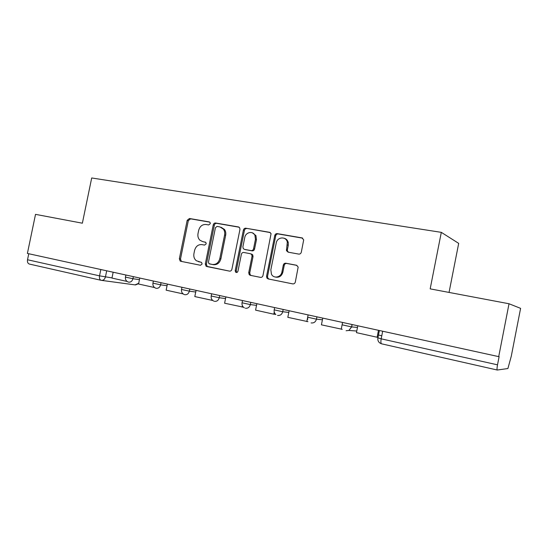 <?xml version="1.0" encoding="UTF-8"?>
<svg xmlns="http://www.w3.org/2000/svg" width="548" height="548" viewBox="0 0 548 548"><rect width="100%" height="100%" fill="white"/><g stroke="black" fill="none" stroke-linecap="round" stroke-linejoin="round"><path stroke-width="0.82" d="M210.302 223.666L210.014 222.351L209.288 221.919L189.457 218.501L187.183 220.317L179.347 258.772L180.176 261.054L180.744 261.286L200.479 265.266L202.109 264.013L201.589 262.451L196.348 260.745C194.252 259.005 193.451 256.628 193.937 253.614L194.595 250.381C195.8 246.271 198.266 244.346 201.986 244.614L204.575 245.1L206.206 243.826L205.815 242.394L202.602 241.579L199.856 240.161C198.171 238.428 197.561 236.229 198.013 233.571L198.671 230.345C199.876 226.228 202.349 224.283 206.075 224.495L208.672 224.947L210.302 223.666M298.729 254.094C300.044 254.19 300.907 253.553 301.311 252.176L303.688 239.894L301.975 237.894L277.267 233.633C275.986 233.551 275.151 234.188 274.754 235.537L266.554 276.24L266.876 278.035L268.143 278.918L292.748 283.885C294.057 284.008 294.92 283.378 295.331 282.008L298.167 267.054L296.489 265.246L285.851 263.225C284.549 263.122 283.7 263.752 283.295 265.109L281.912 272.014C281.056 277.391 273.76 278.939 271.472 274.274L270.828 269.849L276.233 242.997C277.192 236.784 286.2 236.085 287.316 242.202L286.467 250.587L288.077 252.149L298.729 254.094M441.311 232.352L430.173 288.865L509.024 303.756L498.714 356.632L27.4 253.443L35.517 214.357L82.364 223.2L91.701 177.97L441.311 232.352L458.69 243.381L449.045 292.433M239.949 229.489L239.681 227.817L238.428 226.941L215.597 223.009C214.419 222.94 213.638 223.557 213.254 224.851L205.308 263.978L206.062 266.212L229.489 271.123C230.701 271.226 231.503 270.616 231.893 269.301L239.949 229.489M245.826 228.215L269.568 232.304L271.075 233.619L262.978 275.528C262.574 276.87 261.745 277.487 260.485 277.377L250.285 275.315L249.224 274.685L248.73 272.671L252.025 256.341L251.717 254.58L250.477 253.731L243.798 252.47C242.572 252.381 241.757 252.998 241.367 254.32L237.955 271.212C237.448 272.493 236.668 272.801 235.613 272.137L235.195 270.657L243.401 230.085C243.792 228.769 244.6 228.139 245.826 228.215L270.267 232.578M509.024 303.756L520.6 308.353L511.298 356.125L507.907 368.53L497.303 370.03C496.865 369.784 496.94 368.05 497.516 364.838L499.118 356.611L498.714 356.632M100.962 280.275L29.476 264.081C27.852 263.602 27.201 262.156 27.523 259.752L99.524 275.85L111.998 277.898M28.77 253.745L27.523 259.752M203.007 241.689L202.602 241.579M205.589 242.216L203.705 241.867M201.239 262.266L198.513 261.711M209.822 222.159L190.581 218.844L188.313 220.652L180.498 259.012L181.326 261.28L181.888 261.512L200.52 265.273M239.099 227.208L216.672 223.337C215.494 223.276 214.713 223.885 214.337 225.18L206.411 264.204L207.158 266.438L207.863 266.753L229.537 271.13M217.083 226.413L215.433 227.708L208.452 262.108L208.946 263.656L212.24 264.451C216.035 264.773 218.556 262.841 219.796 258.656L224.598 234.982C225.002 232.763 224.605 230.804 223.399 229.119L219.858 226.899L217.083 226.413M221.029 227.242L224.461 229.434C225.66 231.119 226.057 233.071 225.653 235.291L220.871 258.903C219.632 263.074 217.118 264.999 213.323 264.684L209.473 263.903M260.54 277.384L250.285 275.315M251.484 253.991L252.724 254.841L253.032 256.594L249.744 272.883L250.237 274.891L251.299 275.521M246.84 228.543C245.614 228.468 244.805 229.091 244.422 230.407L236.236 270.87L236.805 272.479M255.443 239.408L254.923 235.27C252.806 230.571 245.607 232.194 244.771 237.503L242.894 246.771L243.244 248.58L244.429 249.361L251.107 250.6C252.347 250.689 253.169 250.073 253.56 248.737L255.443 239.408L256.443 239.709L255.923 235.578L252.409 232.832M245.189 249.559L244.429 249.361M256.443 239.709L254.567 249.011C254.169 250.34 253.354 250.963 252.114 250.868L245.449 249.628M284.172 238.264C286.282 238.825 287.638 240.243 288.248 242.504L288.275 245.271L287.371 249.758L287.399 250.861L288.419 252.21M275.562 277.083C279.199 277.733 281.631 276.117 282.857 272.233L281.912 272.014M296.961 265.396L286.782 263.465C285.487 263.362 284.645 263.992 284.241 265.348L282.857 272.233M302.708 238.175L278.213 233.948C276.939 233.873 276.103 234.503 275.706 235.852L267.534 276.445L267.856 278.233L269.123 279.117L292.803 283.898M127.081 281.446L111.963 278.076L113.162 272.219M154.557 287.549L138.555 284.008L139.774 278.048M183.08 293.886L166.147 290.173L167.387 284.09M182.368 293.79L182.47 293.283M212.727 300.462L194.807 296.571L196.068 290.372M211.658 300.331L211.836 299.448M243.449 307.195L224.598 303.215L225.872 296.9M242.12 307.127L242.401 305.729M275.144 313.853L275.048 314.333L273.815 314.203L255.574 310.134L256.875 303.681M273.815 314.203L274.247 312.024M286.549 250.84L286.803 249.587M307.962 321.676L287.823 317.326L289.145 310.75M306.818 321.566L307.586 317.744M342.26 329.327L321.416 324.827L322.758 318.107M341.219 329.245L342.575 322.443M379.38 330.506L378.038 337.308L377.106 337.253L356.447 332.643L357.81 325.779M377.106 337.253L378.483 330.307M497.221 370.01L381.634 343.836C380.826 343.514 380.675 341.842 381.182 338.828L497.516 364.838M106.696 270.808L105.428 276.966C104.709 279.418 103.312 280.542 101.236 280.336C99.736 279.877 99.161 278.384 99.524 275.85L100.825 269.52M138.274 283.48L135.034 284.885L101.723 280.398M352.131 324.539L351.658 326.923L357.481 327.437M316.936 316.833L316.463 319.169L322.423 319.785M283.186 309.442L282.727 311.73L288.803 312.429M250.799 302.352L250.347 304.599L256.539 305.359M219.7 295.543L219.255 297.742L225.536 298.564M189.8 289.002L189.368 291.152L195.732 292.029M161.043 282.706L160.612 284.816L167.051 285.734M133.363 276.644L132.938 278.713L139.439 279.672M125.869 275L125.437 277.117L132.938 278.713C132.205 281.22 130.76 282.357 128.602 282.145M153.378 281.028L152.94 283.172L160.612 284.816C159.865 287.364 158.372 288.522 156.132 288.296M181.95 287.282L181.504 289.46L189.368 291.152C188.601 293.749 187.053 294.927 184.731 294.687M211.638 293.783L211.186 295.995L219.255 297.742C218.467 300.393 216.871 301.585 214.453 301.325M242.511 300.537L242.058 302.791L250.347 304.599C249.546 307.298 247.888 308.51 245.381 308.236M274.644 307.572L274.185 309.86L282.727 311.73C281.905 314.49 280.186 315.723 277.569 315.429M308.12 314.901L307.654 317.23L316.463 319.169C315.621 321.984 313.84 323.231 311.113 322.923M342.486 324.902L351.658 326.923L348.905 330.451L346.096 330.739M382.682 331.225L381.182 338.828L377.846 337.835C377.538 340.883 378.798 342.884 381.634 343.836M181.888 261.512L180.744 261.286M180.498 259.012L179.347 258.772M188.313 220.652L187.183 220.317M190.581 218.844L189.457 218.501M207.863 266.753L206.76 266.534M206.411 264.204L205.308 263.978M214.337 225.18L213.254 224.851M216.672 223.337L215.597 223.009M238.887 227.084L238.428 226.941M213.323 264.684L212.24 264.451M220.871 258.903L219.796 258.656M225.653 235.291L224.598 234.982M270.096 232.482L269.568 232.304M249.744 272.883L248.73 272.671M253.032 256.594L252.025 256.341M236.236 270.87L235.195 270.657M244.422 230.407L243.401 230.085M252.114 250.868L251.107 250.6M254.567 249.011L253.56 248.737M287.371 249.758L286.44 249.484M288.275 245.271L287.344 244.977M284.241 265.348L283.295 265.109M286.782 263.465L285.851 263.225M269.123 279.117L268.143 278.918M267.534 276.445L266.554 276.24M275.706 235.852L274.754 235.537M278.213 233.948L277.267 233.633M302.585 238.099L301.975 237.894M381.785 335.76L378.49 335.027M125.424 277.206C125.204 279.576 126.156 281.192 128.28 282.049M352.056 324.526L351.583 326.916L348.905 330.451L356.762 331.04M152.926 283.268C152.7 285.638 153.639 287.275 155.735 288.18M181.484 289.563C181.258 291.926 182.169 293.577 184.224 294.529M211.165 296.105C210.932 298.42 211.802 300.085 213.775 301.099M242.038 302.907C241.798 305.106 242.579 306.757 244.374 307.853M274.164 309.983C273.932 311.853 274.493 313.381 275.85 314.573M307.634 317.361L307.702 319.381M135.438 284.946L138.623 283.672M181.326 261.28L180.176 261.054M207.158 266.438L206.062 266.212M224.461 229.434L223.399 229.119M250.237 274.891L249.224 274.685M252.724 254.841L251.717 254.58M236.654 272.349L235.613 272.137M255.923 235.578L254.923 235.27M287.399 250.861L286.467 250.587M288.248 242.504L287.316 242.202M267.856 278.233L266.876 278.035"/></g></svg>
